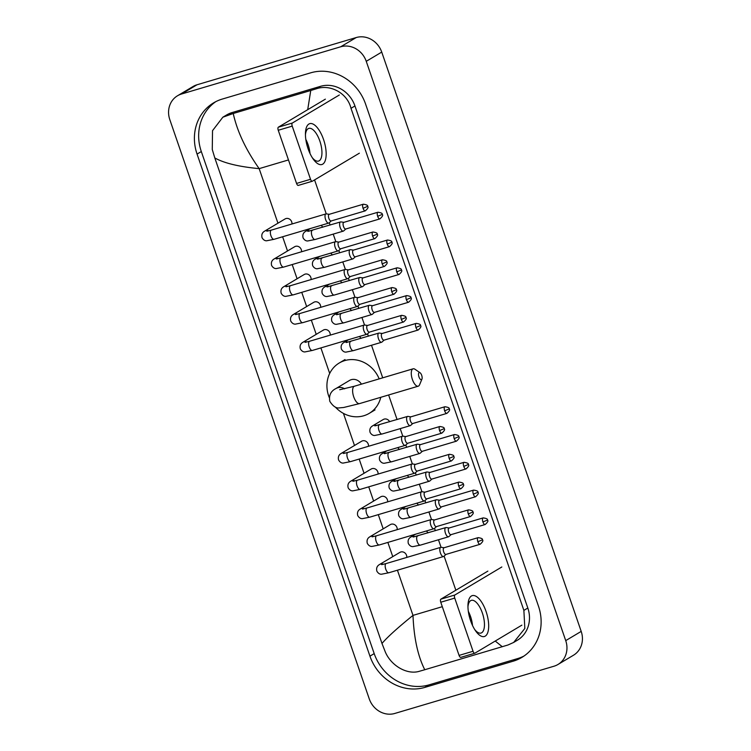 <?xml version="1.0" encoding="UTF-8"?>
<svg xmlns="http://www.w3.org/2000/svg" width="751" height="751" viewBox="0 0 751 751"><rect width="100%" height="100%" fill="white"/><g stroke="black" fill="none" stroke-linecap="round" stroke-linejoin="round"><path stroke-width="1.13" d="M394.801 713.45A21.319 19.319 59.2 0 1 369.267 698.909L169.801 119.606A21.319 19.319 59.2 0 1 177.499 95.781A21.319 19.319 59.2 0 1 181.517 94.025L340.729 46.778A21.319 19.319 59.2 0 1 366.253 61.319L565.728 640.622A21.319 19.319 59.2 0 1 558.021 664.447A21.319 19.319 59.2 0 1 554.013 666.212L394.801 713.45M177.499 95.781L192.979 86.553A21.319 19.319 59.2 0 1 196.987 84.788L356.199 37.55A21.319 19.319 59.2 0 1 381.733 52.091L581.199 631.394A21.319 19.319 59.2 0 1 573.501 655.219L558.021 664.447M310.698 72.828L222.249 99.076A45.83 41.53 -120.8 0 0 213.622 102.849A45.83 41.53 -120.8 0 0 197.062 154.086L369.943 656.149A45.83 41.53 -120.8 0 0 424.831 687.4L513.28 661.162A45.83 41.53 -120.8 0 0 521.907 657.378A45.83 41.53 -120.8 0 0 538.467 606.141L365.587 104.079A45.83 41.53 -120.8 0 0 310.698 72.828M215.79 101.648A45.83 41.53 -120.8 0 0 201.315 151.552L374.195 653.614A45.83 41.53 -120.8 0 0 429.084 684.865L517.533 658.618A45.83 41.53 -120.8 0 0 523.991 656.045M307.713 109.674L310.754 90.496L316.406 88.768C330.365 83.924 347.422 93.18 350.999 108.313L523.879 610.385L524.827 628.474L513.656 642.443L517.42 640.199A28.773 26.078 -120.8 0 0 527.822 608.028L354.951 105.966A28.773 26.078 -120.8 0 0 320.48 86.337L232.031 112.584A28.773 26.078 -120.8 0 0 226.614 114.959L222.85 117.203L233.242 113.495C237.156 131.294 245.793 149.674 259.161 168.637C238.874 166.722 224.089 163.155 214.805 157.935L381.987 643.457C387.309 637.177 397.645 627.817 412.994 615.388C413.914 637.918 417.838 656.027 424.766 669.732L419.471 671.253C407.042 675.187 390.717 665.489 385.141 651.539L381.987 643.457M513.656 642.443L507.929 645.006L424.766 669.732M214.805 157.935L212.27 149.477L212.524 130.674L222.85 117.203M310.754 90.496L233.242 113.495M502.288 646.733L495.238 641.044M308.07 148.717A21.319 8.777 -106.5 0 1 305.441 133.34A21.319 8.777 -106.5 0 1 312.341 123.784A21.319 8.777 -106.5 0 1 323.54 139.489A21.319 8.777 -106.5 0 1 324.601 162.066A21.319 8.777 -106.5 0 1 312.998 158.771A21.319 8.777 -106.5 0 1 308.07 148.717M312.163 157.513A17.048 7.022 73.5 0 0 318.508 161.089A17.048 7.022 73.5 0 0 319.842 141.047A17.048 7.022 73.5 0 0 308.802 128.393A17.048 7.022 73.5 0 0 305.441 134.851M305.817 139.376A17.048 7.022 -106.5 0 1 308.032 144.549A17.048 7.022 -106.5 0 1 310.003 153.504M339.321 95.001L292.327 123.042A2.666 1.098 73.5 0 0 292.223 126.121L278.255 130.27A2.666 1.098 -106.5 0 1 278.358 127.182L325.361 99.151M312.144 181.282L298.391 185.366A2.666 1.098 -106.5 0 1 298.288 185.413A2.666 1.098 -106.5 0 1 296.561 183.432L310.529 179.292L292.223 126.121M310.529 179.292A2.666 1.098 73.5 0 0 312.256 181.263A2.666 1.098 73.5 0 0 312.36 181.226L359.363 153.185M296.561 183.432L278.255 130.27M418.974 376.927A3.727 1.54 73.5 0 0 421.94 379.105A3.727 1.54 73.5 0 0 421.686 375.312A3.727 1.54 73.5 0 0 420.044 372.731A3.727 1.54 73.5 0 0 418.617 373.416A3.727 1.54 73.5 0 0 418.974 376.927M421.94 379.105L419.584 384.765A9.059 3.727 -106.5 0 1 418.251 386.183A9.059 3.727 -106.5 0 1 412.383 379.462A9.059 3.727 -106.5 0 1 413.097 368.816A9.059 3.727 -106.5 0 1 414.993 369.267L420.044 372.731M361.381 384.155A9.059 8.214 -120.8 0 0 351.29 379.668A9.059 8.214 -120.8 0 0 349.581 380.41L336.044 388.483C330.815 391.064 328.741 395.355 329.82 401.334C333.059 406.413 336.364 408.582 339.715 407.84L343.648 407.493L359.588 403.587L418.251 386.183M380.766 397.307A29.308 26.567 59.2 0 1 369.239 413.36A29.308 26.567 59.2 0 1 363.728 415.772A29.308 26.567 59.2 0 1 335.321 407.051M329.332 397.664A29.308 26.567 59.2 0 1 339.208 363.024A29.308 26.567 59.2 0 1 344.728 360.602A29.308 26.567 59.2 0 1 379.18 378.88M266.84 231.205L271.327 230.116A4.797 1.971 73.5 0 0 270.942 235.748A4.797 1.971 73.5 0 0 271.045 236.03A4.797 1.971 73.5 0 0 274.049 239.306L266.614 240.789C264.84 240.855 263.319 239.832 262.052 237.72C261.31 234.697 262.221 232.472 264.784 231.045L285.051 218.954A4.797 4.346 59.2 0 1 291.951 223.986M329.276 214.307L326.356 213.875A4.797 1.971 73.5 0 0 325.981 213.894A4.797 1.971 73.5 0 0 325.784 213.979A4.797 1.971 73.5 0 0 325.596 219.527A4.797 1.971 73.5 0 0 328.703 223.094A4.797 1.971 73.5 0 0 328.891 223.009A4.797 1.971 73.5 0 0 329.041 222.906A4.797 1.971 73.5 0 0 329.163 222.765M329.426 214.326A3.464 1.427 73.5 0 0 329.145 214.345A3.464 1.427 73.5 0 0 329.013 214.401A3.464 1.427 73.5 0 0 328.882 218.41A3.464 1.427 73.5 0 0 331.116 220.982A3.464 1.427 73.5 0 0 331.257 220.925L329.041 222.906M276.406 258.992L280.893 257.903A4.797 1.971 73.5 0 0 280.517 263.535A4.797 1.971 73.5 0 0 280.611 263.817A4.797 1.971 73.5 0 0 283.615 267.093L276.18 268.576C274.406 268.642 272.895 267.619 271.618 265.507C270.876 262.484 271.796 260.259 274.359 258.832L294.627 246.741A4.797 4.346 59.2 0 1 301.526 251.773M338.842 242.094L335.922 241.662A4.797 1.971 73.5 0 0 335.547 241.681A4.797 1.971 73.5 0 0 335.35 241.766A4.797 1.971 73.5 0 0 335.171 247.314A4.797 1.971 73.5 0 0 338.269 250.881A4.797 1.971 73.5 0 0 338.466 250.796A4.797 1.971 73.5 0 0 338.607 250.693A4.797 1.971 73.5 0 0 338.729 250.552M338.992 242.113A3.464 1.427 73.5 0 0 338.72 242.132A3.464 1.427 73.5 0 0 338.579 242.188A3.464 1.427 73.5 0 0 338.448 246.197A3.464 1.427 73.5 0 0 340.691 248.769A3.464 1.427 73.5 0 0 340.823 248.712L338.607 250.693M285.971 286.779L290.459 285.69A4.797 1.971 73.5 0 0 290.083 291.322A4.797 1.971 73.5 0 0 290.186 291.604A4.797 1.971 73.5 0 0 293.19 294.88L285.746 296.363C283.981 296.429 282.46 295.406 281.193 293.294C280.452 290.271 281.362 288.046 283.925 286.619L304.193 274.528A4.797 4.346 59.2 0 1 311.092 279.56M348.417 269.881L345.498 269.44A4.797 1.971 73.5 0 0 345.113 269.468A4.797 1.971 73.5 0 0 344.925 269.553A4.797 1.971 73.5 0 0 344.737 275.101A4.797 1.971 73.5 0 0 347.844 278.668A4.797 1.971 73.5 0 0 348.032 278.583A4.797 1.971 73.5 0 0 348.173 278.48A4.797 1.971 73.5 0 0 348.304 278.339M348.558 269.9A3.464 1.427 73.5 0 0 348.286 269.919A3.464 1.427 73.5 0 0 348.145 269.975A3.464 1.427 73.5 0 0 348.013 273.984A3.464 1.427 73.5 0 0 350.257 276.556A3.464 1.427 73.5 0 0 350.388 276.499L348.173 278.48M295.547 314.566L300.024 313.467A4.797 1.971 73.5 0 0 299.649 319.109A4.797 1.971 73.5 0 0 299.752 319.391A4.797 1.971 73.5 0 0 302.756 322.667L295.321 324.15C293.547 324.216 292.026 323.193 290.759 321.081C290.017 318.058 290.928 315.833 293.491 314.406L313.758 302.315A4.797 4.346 59.2 0 1 320.658 307.347M357.983 297.668L355.063 297.227A4.797 1.971 73.5 0 0 354.679 297.255A4.797 1.971 73.5 0 0 354.491 297.34A4.797 1.971 73.5 0 0 354.303 302.888A4.797 1.971 73.5 0 0 357.41 306.446A4.797 1.971 73.5 0 0 357.598 306.37A4.797 1.971 73.5 0 0 357.739 306.258A4.797 1.971 73.5 0 0 357.87 306.126M358.124 297.687A3.464 1.427 73.5 0 0 357.851 297.706A3.464 1.427 73.5 0 0 357.711 297.762A3.464 1.427 73.5 0 0 357.579 301.771A3.464 1.427 73.5 0 0 359.823 304.343A3.464 1.427 73.5 0 0 359.964 304.286L357.739 306.258M305.113 342.353L309.59 341.254A4.797 1.971 73.5 0 0 309.215 346.896A4.797 1.971 73.5 0 0 309.318 347.178A4.797 1.971 73.5 0 0 312.322 350.454L304.887 351.937C303.113 352.003 301.592 350.98 300.325 348.868C299.583 345.845 300.494 343.62 303.057 342.193L323.324 330.102A4.797 4.346 59.2 0 1 330.224 335.134M367.549 325.455L364.629 325.014A4.797 1.971 73.5 0 0 364.244 325.042A4.797 1.971 73.5 0 0 364.057 325.127A4.797 1.971 73.5 0 0 363.869 330.675A4.797 1.971 73.5 0 0 366.976 334.233A4.797 1.971 73.5 0 0 367.164 334.157A4.797 1.971 73.5 0 0 367.305 334.045A4.797 1.971 73.5 0 0 367.436 333.913M367.699 325.474A3.464 1.427 73.5 0 0 367.417 325.493A3.464 1.427 73.5 0 0 367.286 325.549A3.464 1.427 73.5 0 0 367.145 329.558A3.464 1.427 73.5 0 0 369.389 332.13A3.464 1.427 73.5 0 0 369.53 332.073L367.305 334.045M343.385 453.501L347.863 452.402A4.797 1.971 73.5 0 0 347.488 458.044A4.797 1.971 73.5 0 0 347.591 458.326A4.797 1.971 73.5 0 0 350.595 461.602L343.16 463.085C341.386 463.151 339.865 462.128 338.598 460.016C337.856 456.993 338.767 454.768 341.329 453.341L361.597 441.25A4.797 4.346 59.2 0 1 368.497 446.282M405.822 436.594L402.902 436.162A4.797 1.971 73.5 0 0 402.517 436.19A4.797 1.971 73.5 0 0 402.329 436.275A4.797 1.971 73.5 0 0 402.142 441.823A4.797 1.971 73.5 0 0 405.249 445.381A4.797 1.971 73.5 0 0 405.437 445.296A4.797 1.971 73.5 0 0 405.578 445.193A4.797 1.971 73.5 0 0 405.709 445.061M405.962 436.622A3.464 1.427 73.5 0 0 405.69 436.631A3.464 1.427 73.5 0 0 405.549 436.697A3.464 1.427 73.5 0 0 405.418 440.706A3.464 1.427 73.5 0 0 407.662 443.278A3.464 1.427 73.5 0 0 407.802 443.212L405.578 445.193M352.951 481.288L357.429 480.189A4.797 1.971 73.5 0 0 357.054 485.831A4.797 1.971 73.5 0 0 357.157 486.104A4.797 1.971 73.5 0 0 360.161 489.389L352.726 490.872C350.952 490.929 349.431 489.915 348.164 487.803C347.422 484.78 348.333 482.555 350.895 481.128L371.163 469.037A4.797 4.346 59.2 0 1 378.063 474.069M415.387 464.381L412.468 463.949A4.797 1.971 73.5 0 0 412.083 463.977A4.797 1.971 73.5 0 0 411.895 464.062A4.797 1.971 73.5 0 0 411.708 469.61A4.797 1.971 73.5 0 0 414.815 473.168A4.797 1.971 73.5 0 0 415.003 473.083A4.797 1.971 73.5 0 0 415.143 472.98A4.797 1.971 73.5 0 0 415.275 472.848M415.528 464.409A3.464 1.427 73.5 0 0 415.256 464.418A3.464 1.427 73.5 0 0 415.125 464.484A3.464 1.427 73.5 0 0 414.984 468.493A3.464 1.427 73.5 0 0 417.227 471.065A3.464 1.427 73.5 0 0 417.368 470.999L415.143 472.98M362.517 509.075L366.995 507.976A4.797 1.971 73.5 0 0 366.619 513.609A4.797 1.971 73.5 0 0 366.723 513.891A4.797 1.971 73.5 0 0 369.727 517.176L362.292 518.659C360.518 518.716 358.997 517.692 357.729 515.59C356.988 512.567 357.898 510.342 360.461 508.915L380.729 496.824A4.797 4.346 59.2 0 1 387.629 501.856M424.953 492.168L422.034 491.736A4.797 1.971 73.5 0 0 421.649 491.764A4.797 1.971 73.5 0 0 421.461 491.839A4.797 1.971 73.5 0 0 421.273 497.397A4.797 1.971 73.5 0 0 424.381 500.955A4.797 1.971 73.5 0 0 424.568 500.87A4.797 1.971 73.5 0 0 424.709 500.767A4.797 1.971 73.5 0 0 424.841 500.635M425.104 492.196A3.464 1.427 73.5 0 0 424.822 492.205A3.464 1.427 73.5 0 0 424.69 492.271A3.464 1.427 73.5 0 0 424.55 496.28A3.464 1.427 73.5 0 0 426.793 498.852A3.464 1.427 73.5 0 0 426.934 498.786L424.709 500.767M372.083 536.862L376.57 535.763A4.797 1.971 73.5 0 0 376.195 541.396A4.797 1.971 73.5 0 0 376.289 541.678A4.797 1.971 73.5 0 0 379.293 544.963L371.858 546.446C370.083 546.503 368.563 545.479 367.295 543.377C366.554 540.354 367.464 538.129 370.027 536.702L390.304 524.611A4.797 4.346 59.2 0 1 397.195 529.643M434.519 519.955L431.6 519.523A4.797 1.971 73.5 0 0 431.224 519.551A4.797 1.971 73.5 0 0 431.027 519.626A4.797 1.971 73.5 0 0 430.849 525.184A4.797 1.971 73.5 0 0 433.947 528.742A4.797 1.971 73.5 0 0 434.144 528.657A4.797 1.971 73.5 0 0 434.285 528.554A4.797 1.971 73.5 0 0 434.407 528.422M434.669 519.974A3.464 1.427 73.5 0 0 434.397 519.992A3.464 1.427 73.5 0 0 434.256 520.058A3.464 1.427 73.5 0 0 434.125 524.067A3.464 1.427 73.5 0 0 436.359 526.639A3.464 1.427 73.5 0 0 436.5 526.573M381.649 564.649L386.136 563.55A4.797 1.971 73.5 0 0 385.761 569.183A4.797 1.971 73.5 0 0 385.864 569.465A4.797 1.971 73.5 0 0 388.858 572.75L381.424 574.233C379.659 574.29 378.138 573.266 376.861 571.164C376.129 568.141 377.04 565.916 379.602 564.48L399.87 552.389A4.797 4.346 59.2 0 1 406.77 557.43M444.094 547.742L441.166 547.31A4.797 1.971 73.5 0 0 440.79 547.329A4.797 1.971 73.5 0 0 440.602 547.413A4.797 1.971 73.5 0 0 440.415 552.971A4.797 1.971 73.5 0 0 443.512 556.529A4.797 1.971 73.5 0 0 443.71 556.444A4.797 1.971 73.5 0 0 443.85 556.341A4.797 1.971 73.5 0 0 443.972 556.209M444.235 547.761A3.464 1.427 73.5 0 0 443.963 547.779A3.464 1.427 73.5 0 0 443.822 547.845A3.464 1.427 73.5 0 0 443.691 551.854A3.464 1.427 73.5 0 0 445.934 554.426A3.464 1.427 73.5 0 0 446.066 554.36L443.85 556.341M343.883 222.334L340.963 221.902A4.797 1.971 73.5 0 0 340.588 221.93A4.797 1.971 73.5 0 0 340.391 222.014A4.797 1.971 73.5 0 0 340.128 227.328A4.797 1.971 73.5 0 0 343.31 231.12A4.797 1.971 73.5 0 0 343.507 231.036A4.797 1.971 73.5 0 0 343.648 230.933A4.797 1.971 73.5 0 0 343.77 230.801M344.033 222.362A3.464 1.427 73.5 0 0 343.761 222.371A3.464 1.427 73.5 0 0 343.62 222.437A3.464 1.427 73.5 0 0 343.489 226.445A3.464 1.427 73.5 0 0 345.732 229.017A3.464 1.427 73.5 0 0 345.864 228.961M321.071 225.356A4.797 4.346 59.2 0 1 322.667 227.243M353.458 250.121L350.539 249.689A4.797 1.971 73.5 0 0 350.154 249.717A4.797 1.971 73.5 0 0 349.966 249.801A4.797 1.971 73.5 0 0 349.694 255.115A4.797 1.971 73.5 0 0 352.886 258.907A4.797 1.971 73.5 0 0 353.073 258.823A4.797 1.971 73.5 0 0 353.214 258.72A4.797 1.971 73.5 0 0 353.345 258.588M353.599 250.149A3.464 1.427 73.5 0 0 353.327 250.158A3.464 1.427 73.5 0 0 353.186 250.224A3.464 1.427 73.5 0 0 353.054 254.232A3.464 1.427 73.5 0 0 355.298 256.804A3.464 1.427 73.5 0 0 355.43 256.739L353.214 258.72M330.637 253.143A4.797 4.346 59.2 0 1 332.233 255.03M363.024 277.908L360.105 277.476A4.797 1.971 73.5 0 0 359.72 277.504A4.797 1.971 73.5 0 0 359.532 277.588A4.797 1.971 73.5 0 0 359.269 282.902A4.797 1.971 73.5 0 0 362.451 286.694A4.797 1.971 73.5 0 0 362.639 286.61A4.797 1.971 73.5 0 0 362.78 286.506A4.797 1.971 73.5 0 0 362.911 286.375M363.165 277.936A3.464 1.427 73.5 0 0 362.893 277.945A3.464 1.427 73.5 0 0 362.752 278.011A3.464 1.427 73.5 0 0 362.62 282.019A3.464 1.427 73.5 0 0 364.864 284.591A3.464 1.427 73.5 0 0 365.005 284.526L362.78 286.506M340.212 280.93A4.797 4.346 59.2 0 1 341.799 282.817M372.59 305.695L369.67 305.263A4.797 1.971 73.5 0 0 369.285 305.291A4.797 1.971 73.5 0 0 369.098 305.366A4.797 1.971 73.5 0 0 368.835 310.689A4.797 1.971 73.5 0 0 372.017 314.481A4.797 1.971 73.5 0 0 372.205 314.397A4.797 1.971 73.5 0 0 372.346 314.293A4.797 1.971 73.5 0 0 372.477 314.162M372.74 305.723A3.464 1.427 73.5 0 0 372.458 305.732A3.464 1.427 73.5 0 0 372.327 305.798A3.464 1.427 73.5 0 0 372.186 309.806A3.464 1.427 73.5 0 0 374.43 312.378A3.464 1.427 73.5 0 0 374.571 312.313L372.346 314.293M349.778 308.717A4.797 4.346 59.2 0 1 351.365 310.604M382.156 333.482L379.236 333.05A4.797 1.971 73.5 0 0 378.861 333.078A4.797 1.971 73.5 0 0 378.664 333.153A4.797 1.971 73.5 0 0 378.401 338.476A4.797 1.971 73.5 0 0 381.583 342.268A4.797 1.971 73.5 0 0 381.771 342.184A4.797 1.971 73.5 0 0 381.921 342.08A4.797 1.971 73.5 0 0 382.043 341.949M382.306 333.5A3.464 1.427 73.5 0 0 382.024 333.519A3.464 1.427 73.5 0 0 381.893 333.585A3.464 1.427 73.5 0 0 381.752 337.593A3.464 1.427 73.5 0 0 383.996 340.165A3.464 1.427 73.5 0 0 384.136 340.1L381.921 342.08M359.344 336.504A4.797 4.346 59.2 0 1 360.931 338.391M379.555 424.775A4.797 1.971 73.5 0 0 379.349 424.803A4.797 1.971 73.5 0 0 379.161 424.888A4.797 1.971 73.5 0 0 379.077 430.717A4.797 1.971 73.5 0 0 382.081 434.003L374.636 435.486C372.871 435.542 371.351 434.519 370.074 432.416C369.342 429.394 370.252 427.169 372.815 425.742L383.254 419.509A4.797 4.346 59.2 0 1 389.638 421.752M410.863 416.843L407.943 416.411A4.797 1.971 73.5 0 0 407.558 416.43A4.797 1.971 73.5 0 0 407.371 416.514A4.797 1.971 73.5 0 0 407.108 421.827A4.797 1.971 73.5 0 0 410.29 425.629A4.797 1.971 73.5 0 0 410.478 425.545A4.797 1.971 73.5 0 0 410.619 425.441A4.797 1.971 73.5 0 0 410.75 425.31M411.004 416.861A3.464 1.427 73.5 0 0 410.731 416.88A3.464 1.427 73.5 0 0 410.59 416.946A3.464 1.427 73.5 0 0 410.459 420.954A3.464 1.427 73.5 0 0 412.703 423.526A3.464 1.427 73.5 0 0 412.843 423.461M420.429 444.63L417.509 444.198A4.797 1.971 73.5 0 0 417.124 444.216A4.797 1.971 73.5 0 0 416.936 444.301A4.797 1.971 73.5 0 0 416.674 449.614A4.797 1.971 73.5 0 0 419.856 453.416A4.797 1.971 73.5 0 0 420.044 453.332A4.797 1.971 73.5 0 0 420.185 453.228A4.797 1.971 73.5 0 0 420.316 453.097M420.569 444.648A3.464 1.427 73.5 0 0 420.297 444.667A3.464 1.427 73.5 0 0 420.166 444.733A3.464 1.427 73.5 0 0 420.025 448.741A3.464 1.427 73.5 0 0 422.269 451.313A3.464 1.427 73.5 0 0 422.409 451.248L420.185 453.228M397.617 447.643A4.797 4.346 59.2 0 1 399.203 449.539M429.994 472.417L427.075 471.985A4.797 1.971 73.5 0 0 426.69 472.003A4.797 1.971 73.5 0 0 426.502 472.088A4.797 1.971 73.5 0 0 426.239 477.401A4.797 1.971 73.5 0 0 429.422 481.203A4.797 1.971 73.5 0 0 429.61 481.119A4.797 1.971 73.5 0 0 429.75 481.015A4.797 1.971 73.5 0 0 429.882 480.884M430.145 472.435A3.464 1.427 73.5 0 0 429.863 472.454A3.464 1.427 73.5 0 0 429.732 472.51A3.464 1.427 73.5 0 0 429.591 476.528A3.464 1.427 73.5 0 0 431.834 479.091A3.464 1.427 73.5 0 0 431.975 479.035L429.75 481.015M407.183 475.43A4.797 4.346 59.2 0 1 408.769 477.326M439.56 500.204L436.641 499.772A4.797 1.971 73.5 0 0 436.265 499.79A4.797 1.971 73.5 0 0 436.068 499.875A4.797 1.971 73.5 0 0 435.805 505.188A4.797 1.971 73.5 0 0 438.988 508.99A4.797 1.971 73.5 0 0 439.185 508.906A4.797 1.971 73.5 0 0 439.326 508.803A4.797 1.971 73.5 0 0 439.448 508.662M439.71 500.222A3.464 1.427 73.5 0 0 439.438 500.241A3.464 1.427 73.5 0 0 439.297 500.297A3.464 1.427 73.5 0 0 439.166 504.315A3.464 1.427 73.5 0 0 441.4 506.878A3.464 1.427 73.5 0 0 441.541 506.822L439.326 508.803M416.749 503.217A4.797 4.346 59.2 0 1 418.345 505.113M449.136 527.991L446.207 527.559A4.797 1.971 73.5 0 0 445.831 527.577A4.797 1.971 73.5 0 0 445.643 527.662A4.797 1.971 73.5 0 0 445.371 532.975A4.797 1.971 73.5 0 0 448.563 536.777A4.797 1.971 73.5 0 0 448.751 536.693A4.797 1.971 73.5 0 0 448.891 536.59A4.797 1.971 73.5 0 0 449.014 536.449M449.276 528.009A3.464 1.427 73.5 0 0 449.004 528.028A3.464 1.427 73.5 0 0 448.863 528.084A3.464 1.427 73.5 0 0 448.732 532.102A3.464 1.427 73.5 0 0 450.975 534.665A3.464 1.427 73.5 0 0 451.107 534.609L448.891 536.59M426.315 531.004A4.797 4.346 59.2 0 1 427.91 532.9M470.586 620.683A21.319 8.777 -106.5 0 1 467.957 605.306A21.319 8.777 -106.5 0 1 474.848 595.75A21.319 8.777 -106.5 0 1 486.057 611.455A21.319 8.777 -106.5 0 1 487.117 634.041A21.319 8.777 -106.5 0 1 475.505 630.746A21.319 8.777 -106.5 0 1 470.586 620.683M474.679 629.479A17.048 7.022 73.5 0 0 481.015 633.055A17.048 7.022 73.5 0 0 482.358 613.013A17.048 7.022 73.5 0 0 471.318 600.359A17.048 7.022 73.5 0 0 467.957 606.817M468.324 611.352A17.048 7.022 -106.5 0 1 470.539 616.524A17.048 7.022 -106.5 0 1 472.52 625.48M501.837 566.977L454.843 595.008A2.666 1.098 73.5 0 0 454.74 598.096L440.771 602.236A2.666 1.098 -106.5 0 1 440.875 599.157L487.868 571.117M474.651 653.257L460.907 657.332A2.666 1.098 -106.5 0 1 460.804 657.378A2.666 1.098 -106.5 0 1 459.077 655.407L473.046 651.258L454.74 598.096M473.046 651.258A2.666 1.098 73.5 0 0 474.763 653.239A2.666 1.098 73.5 0 0 474.876 653.192L521.87 625.151M459.077 655.407L440.771 602.236M288.478 159.935L259.161 168.637L277.945 223.197M442.301 606.686L412.994 615.388L397.429 570.206M392.764 556.632L387.863 542.419M383.188 528.845L378.297 514.632M373.623 501.058L368.732 486.845M364.057 473.271L359.166 459.058M354.491 445.484L343.442 413.407M329.689 373.454L320.893 347.91M316.218 334.345L311.327 320.123M306.652 306.558L301.752 292.336M297.086 278.771L292.186 264.549M287.52 250.984L282.62 236.762M455.848 590.22L444.104 556.115M441.062 547.301L438.471 539.772M435.345 530.694L434.529 528.328M431.496 519.514L428.905 511.985M425.779 502.907L424.963 500.542M421.931 491.727L419.34 484.198M416.214 475.12L415.397 472.755M412.365 463.94L409.764 456.411M406.638 447.333L405.831 444.967M402.789 436.153L400.199 428.624M397.072 419.546L388.614 394.979M382.71 377.828L371.501 345.263M368.375 336.185L367.558 333.829M364.526 325.005L361.926 317.476M358.8 308.398L357.992 306.042M354.951 297.218L352.36 289.689M349.234 280.611L348.426 278.255M345.385 269.431L342.794 261.902M339.668 252.824L338.861 250.468M335.819 241.644L333.228 234.115M330.102 225.037L329.285 222.681M326.253 213.866L314.566 179.911M565.728 640.622L581.199 631.394M366.253 61.319L381.733 52.091M340.729 46.778L356.199 37.55M181.517 94.025L196.987 84.788M374.195 653.614L369.943 656.149M429.084 684.865L424.831 687.4M201.315 151.552L197.062 154.086M517.533 658.618L513.28 661.162M320.48 86.337L316.406 88.768M354.951 105.966L350.999 108.313M527.822 608.028L523.879 610.385M232.031 112.584L227.947 115.016M278.358 127.182L292.327 123.042M344.643 388.84A9.059 8.214 -120.8 0 0 337.753 387.741A9.059 8.214 -120.8 0 0 336.044 388.483M339.724 389.722L354.434 386.221A9.059 3.727 73.5 0 0 353.73 396.866A9.059 3.727 73.5 0 0 359.588 403.587M363.052 208.271L367.577 206.394C368.093 205.436 366.676 204.704 363.315 204.206A3.464 1.427 73.5 0 0 363.052 208.271A3.464 1.427 73.5 0 0 365.286 210.843L331.116 220.982M264.784 231.045A4.797 4.346 59.2 0 1 268.623 230.848M372.618 236.058L377.143 234.181C377.659 233.214 376.242 232.491 372.89 231.993A3.464 1.427 73.5 0 0 372.618 236.058A3.464 1.427 73.5 0 0 374.862 238.63L340.691 248.769M274.359 258.832A4.797 4.346 59.2 0 1 278.189 258.635M382.184 263.845L386.718 261.968C387.225 261.001 385.807 260.278 382.456 259.78A3.464 1.427 73.5 0 0 382.184 263.845A3.464 1.427 73.5 0 0 384.428 266.417L350.257 276.556M283.925 286.619A4.797 4.346 59.2 0 1 287.755 286.422M391.75 291.632L396.284 289.755C396.791 288.788 395.373 288.055 392.022 287.567A3.464 1.427 73.5 0 0 391.75 291.632A3.464 1.427 73.5 0 0 393.993 294.204L359.823 304.343M293.491 314.406A4.797 4.346 59.2 0 1 297.321 314.209M401.316 319.419L405.85 317.542C406.366 316.575 404.939 315.842 401.588 315.354A3.464 1.427 73.5 0 0 401.316 319.419A3.464 1.427 73.5 0 0 403.559 321.991L369.389 332.13M303.057 342.193A4.797 4.346 59.2 0 1 306.887 341.996M439.588 430.567L444.123 428.69C444.63 427.723 443.212 426.99 439.861 426.493A3.464 1.427 73.5 0 0 439.588 430.567A3.464 1.427 73.5 0 0 441.832 433.139L407.662 443.278M341.329 453.341A4.797 4.346 59.2 0 1 345.16 453.144M449.154 458.354L453.688 456.477C454.205 455.51 452.778 454.777 449.427 454.28A3.464 1.427 73.5 0 0 449.154 458.354A3.464 1.427 73.5 0 0 451.398 460.926L417.227 471.065M350.895 481.128A4.797 4.346 59.2 0 1 354.725 480.931M458.72 486.141L463.254 484.264C463.771 483.297 462.353 482.564 458.992 482.067A3.464 1.427 73.5 0 0 458.72 486.141A3.464 1.427 73.5 0 0 460.964 488.713L426.793 498.852M360.461 508.915A4.797 4.346 59.2 0 1 364.301 508.718M468.295 513.928L472.82 512.051C473.337 511.084 471.919 510.351 468.568 509.854A3.464 1.427 73.5 0 0 468.295 513.928A3.464 1.427 73.5 0 0 470.53 516.5L436.359 526.639M370.027 536.702A4.797 4.346 59.2 0 1 373.867 536.505M477.861 541.715L482.395 539.838C482.902 538.871 481.485 538.138 478.134 537.641A3.464 1.427 73.5 0 0 477.861 541.715A3.464 1.427 73.5 0 0 480.105 544.287L445.934 554.426M379.602 564.48A4.797 4.346 59.2 0 1 383.432 564.292M377.659 216.307L382.184 214.429C382.7 213.462 381.283 212.73 377.931 212.233A3.464 1.427 73.5 0 0 377.659 216.307A3.464 1.427 73.5 0 0 379.903 218.879L345.732 229.017M312.576 230.266A4.797 1.971 73.5 0 0 312.378 230.294A4.797 1.971 73.5 0 0 312.181 230.379A4.797 1.971 73.5 0 0 312.097 236.218A4.797 1.971 73.5 0 0 315.101 239.494L307.666 240.977C305.892 241.043 304.371 240.02 303.104 237.907C302.362 234.885 303.273 232.66 305.835 231.233A4.797 4.346 59.2 0 1 309.675 231.036M343.31 231.12L315.101 239.494A4.797 1.971 73.5 0 0 315.289 239.409M387.225 244.094L391.759 242.216C392.266 241.249 390.849 240.517 387.497 240.02A3.464 1.427 73.5 0 0 387.225 244.094A3.464 1.427 73.5 0 0 389.469 246.666L355.298 256.804M322.151 258.053A4.797 1.971 73.5 0 0 321.944 258.081A4.797 1.971 73.5 0 0 321.747 258.166A4.797 1.971 73.5 0 0 321.663 264.005A4.797 1.971 73.5 0 0 324.667 267.281L317.232 268.764C315.458 268.83 313.937 267.807 312.669 265.694C311.928 262.672 312.848 260.447 315.411 259.02A4.797 4.346 59.2 0 1 319.241 258.823M352.886 258.907L324.667 267.281A4.797 1.971 73.5 0 0 324.864 267.196M396.791 271.881L401.325 270.003C401.832 269.036 400.414 268.304 397.063 267.807A3.464 1.427 73.5 0 0 396.791 271.881A3.464 1.427 73.5 0 0 399.034 274.453L364.864 284.591M331.717 285.84A4.797 1.971 73.5 0 0 331.51 285.868A4.797 1.971 73.5 0 0 331.322 285.953A4.797 1.971 73.5 0 0 331.238 291.792A4.797 1.971 73.5 0 0 334.242 295.068L326.798 296.551C325.033 296.617 323.512 295.594 322.235 293.481C321.503 290.459 322.414 288.234 324.976 286.807A4.797 4.346 59.2 0 1 328.807 286.61M362.451 286.694L334.242 295.068A4.797 1.971 73.5 0 0 334.43 294.983M406.357 299.668L410.891 297.79C411.407 296.823 409.98 296.091 406.629 295.594A3.464 1.427 73.5 0 0 406.357 299.668A3.464 1.427 73.5 0 0 408.6 302.24L374.43 312.378M341.283 313.627A4.797 1.971 73.5 0 0 341.076 313.655A4.797 1.971 73.5 0 0 340.888 313.74A4.797 1.971 73.5 0 0 340.804 319.579A4.797 1.971 73.5 0 0 343.808 322.855L336.373 324.338C334.599 324.404 333.078 323.381 331.811 321.268C331.069 318.246 331.98 316.021 334.542 314.594A4.797 4.346 59.2 0 1 338.372 314.397M372.017 314.481L343.808 322.855A4.797 1.971 73.5 0 0 343.996 322.77M415.923 327.455L420.457 325.577C420.973 324.61 419.556 323.878 416.195 323.381A3.464 1.427 73.5 0 0 415.923 327.455A3.464 1.427 73.5 0 0 418.166 330.027L383.996 340.165M350.848 341.414A4.797 1.971 73.5 0 0 350.642 341.442A4.797 1.971 73.5 0 0 350.454 341.527A4.797 1.971 73.5 0 0 350.37 347.366A4.797 1.971 73.5 0 0 353.374 350.642L345.939 352.125C344.165 352.191 342.644 351.168 341.376 349.055C340.635 346.033 341.545 343.808 344.108 342.381A4.797 4.346 59.2 0 1 347.938 342.184M381.583 342.268L353.374 350.642A4.797 1.971 73.5 0 0 353.561 350.557M444.63 410.816L449.164 408.938C449.671 407.971 448.253 407.239 444.902 406.742A3.464 1.427 73.5 0 0 444.63 410.816A3.464 1.427 73.5 0 0 446.873 413.388L412.703 423.526M372.815 425.742A4.797 4.346 59.2 0 1 376.645 425.545M410.29 425.629L382.081 434.003A4.797 1.971 73.5 0 0 382.268 433.918M454.195 438.603L458.73 436.725C459.246 435.758 457.819 435.026 454.468 434.529A3.464 1.427 73.5 0 0 454.195 438.603A3.464 1.427 73.5 0 0 456.439 441.166L422.269 451.313M389.121 452.553A4.797 1.971 73.5 0 0 388.915 452.59A4.797 1.971 73.5 0 0 388.727 452.675A4.797 1.971 73.5 0 0 388.642 458.504A4.797 1.971 73.5 0 0 391.647 461.79L384.212 463.273C382.437 463.329 380.917 462.306 379.649 460.203C378.908 457.181 379.818 454.956 382.381 453.529A4.797 4.346 59.2 0 1 386.211 453.332M419.856 453.416L391.647 461.79A4.797 1.971 73.5 0 0 391.834 461.705M463.761 466.39L468.295 464.512C468.812 463.545 467.394 462.813 464.034 462.316A3.464 1.427 73.5 0 0 463.761 466.39A3.464 1.427 73.5 0 0 466.005 468.953L431.834 479.091M398.687 480.34A4.797 1.971 73.5 0 0 398.481 480.377A4.797 1.971 73.5 0 0 398.293 480.462A4.797 1.971 73.5 0 0 398.208 486.291A4.797 1.971 73.5 0 0 401.212 489.577L393.777 491.06C392.003 491.116 390.482 490.093 389.215 487.99C388.474 484.968 389.384 482.743 391.947 481.307A4.797 4.346 59.2 0 1 395.777 481.119M429.422 481.203L401.212 489.577A4.797 1.971 73.5 0 0 401.4 489.492M473.337 494.177L477.861 492.299C478.378 491.332 476.96 490.6 473.609 490.103A3.464 1.427 73.5 0 0 473.337 494.177A3.464 1.427 73.5 0 0 475.571 496.74L441.4 506.878M408.253 508.127A4.797 1.971 73.5 0 0 408.046 508.164A4.797 1.971 73.5 0 0 407.859 508.249A4.797 1.971 73.5 0 0 407.774 514.078A4.797 1.971 73.5 0 0 410.778 517.355L403.343 518.838C401.569 518.903 400.048 517.88 398.781 515.777C398.039 512.755 398.95 510.52 401.513 509.094A4.797 4.346 59.2 0 1 405.343 508.906M438.988 508.99L410.778 517.355A4.797 1.971 73.5 0 0 410.966 517.279M482.902 521.954L487.437 520.077C487.943 519.119 486.526 518.387 483.175 517.89A3.464 1.427 73.5 0 0 482.902 521.954A3.464 1.427 73.5 0 0 485.146 524.527L450.975 534.665M417.819 535.914A4.797 1.971 73.5 0 0 417.622 535.951A4.797 1.971 73.5 0 0 417.425 536.036A4.797 1.971 73.5 0 0 417.34 541.865A4.797 1.971 73.5 0 0 420.344 545.142L412.909 546.625C411.135 546.69 409.614 545.667 408.347 543.564C407.605 540.532 408.516 538.307 411.079 536.881A4.797 4.346 59.2 0 1 414.918 536.693M448.563 536.777L420.344 545.142A4.797 1.971 73.5 0 0 420.541 545.057M440.875 599.157L454.843 595.008M298.288 185.413L312.256 181.263M339.208 363.024L345.009 359.56M369.239 413.36L375.04 409.896M354.434 386.221L413.097 368.816M274.049 239.306L328.703 223.094M271.327 230.116L325.981 213.894M363.315 204.206L329.145 214.345M365.286 210.843C367.906 208.553 368.666 207.069 367.577 206.394M283.615 267.093L338.269 250.881M280.893 257.903L335.547 241.681M372.89 231.993L338.72 242.132M374.862 238.63C377.471 236.34 378.232 234.856 377.143 234.181M293.19 294.88L347.844 278.668M290.459 285.69L345.113 269.468M382.456 259.78L348.286 269.919M384.428 266.417C387.037 264.117 387.798 262.643 386.718 261.968M302.756 322.667L357.41 306.446M300.024 313.467L354.679 297.255M392.022 287.567L357.851 297.706M393.993 294.204C396.603 291.904 397.373 290.421 396.284 289.755M312.322 350.454L366.976 334.233M309.59 341.254L364.244 325.042M401.588 315.354L367.417 325.493M403.559 321.991C406.169 319.691 406.939 318.208 405.85 317.542M350.595 461.602L405.249 445.381M347.863 452.402L402.517 436.19M439.861 426.493L405.69 436.631M441.832 433.139C444.442 430.839 445.202 429.356 444.123 428.69M360.161 489.389L414.815 473.168M357.429 480.189L412.083 463.977M449.427 454.28L415.256 464.418M451.398 460.926C454.008 458.626 454.777 457.143 453.688 456.477M369.727 517.176L424.381 500.955M366.995 507.976L421.649 491.764M458.992 482.067L424.822 492.205M460.964 488.713C463.583 486.413 464.343 484.93 463.254 484.264M379.293 544.963L433.947 528.742M436.491 526.601L434.285 528.554M376.57 535.763L431.224 519.551M468.568 509.854L434.397 519.992M470.53 516.5C473.149 514.2 473.909 512.717 472.82 512.051M388.858 572.75L443.512 556.529M386.136 563.55L440.79 547.329M478.134 537.641L443.963 547.779M480.105 544.287C482.715 541.987 483.475 540.504 482.395 539.838M307.891 231.392L340.588 221.93M310.36 228.529L305.835 231.233M345.854 228.98L343.648 230.933M377.931 212.233L343.761 222.371M379.903 218.879C382.512 216.579 383.273 215.096 382.184 214.429M317.457 259.179L350.154 249.717M319.935 256.316L315.411 259.02M387.497 240.02L353.327 250.158M389.469 246.666C392.078 244.366 392.839 242.883 391.759 242.216M327.023 286.966L359.72 277.504M329.501 284.103L324.976 286.807M397.063 267.807L362.893 277.945M399.034 274.453C401.644 272.153 402.414 270.67 401.325 270.003M336.598 314.753L369.285 305.291M339.067 311.89L334.542 314.594M406.629 295.594L372.458 305.732M408.6 302.24C411.21 299.94 411.98 298.457 410.891 297.79M346.164 342.54L378.861 333.078M348.633 339.677L344.108 342.381M416.195 323.381L382.024 333.519M418.166 330.027C420.785 327.727 421.546 326.244 420.457 325.577M374.862 425.901L407.558 416.43M412.834 423.48L410.619 425.441M444.902 406.742L410.731 416.88M446.873 413.388C449.483 411.088 450.243 409.605 449.164 408.938M384.428 453.688L417.124 444.216M386.906 450.825L382.381 453.529M454.468 434.529L420.297 444.667M456.439 441.166C459.049 438.875 459.819 437.392 458.73 436.725M394.003 481.475L426.69 472.003M396.472 478.612L391.947 481.307M464.034 462.316L429.863 472.454M466.005 468.953C468.624 466.662 469.384 465.179 468.295 464.512M403.569 509.262L436.265 499.79M406.038 506.399L401.513 509.094M473.609 490.103L439.438 500.241M475.571 496.74C478.19 494.449 478.95 492.966 477.861 492.299M413.134 537.049L445.831 527.577M415.613 534.186L411.079 536.881M483.175 517.89L449.004 528.028M485.146 524.527C487.756 522.236 488.516 520.753 487.437 520.077M460.804 657.378L474.763 653.239"/></g></svg>

